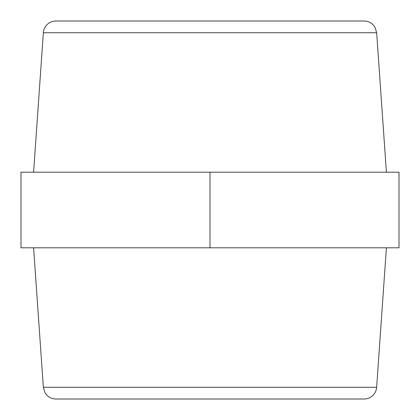 <?xml version="1.0" encoding="UTF-8"?>
<svg xmlns="http://www.w3.org/2000/svg" width="420" height="420" viewBox="0 0 420 420"><rect width="100%" height="100%" fill="white"/><g stroke="black" fill="none" stroke-linecap="round" stroke-linejoin="round"><path stroke-width="0.63" d="M376.645 32.723L43.355 32.723A12.6 12.6 0 0 1 55.923 21L364.077 21C368.099 21.089 371.385 22.68 373.952 25.772L375.102 27.505L376.645 32.723L386.4 172.2M43.355 387.277L376.645 387.277A12.6 12.6 0 0 1 364.077 399L55.923 399C51.901 398.911 48.615 397.32 46.048 394.228L44.762 392.249L43.355 387.277L33.6 247.8M21 172.2L21 247.8L210 247.8L210 172.2L21 172.2M210 247.8L399 247.8L399 172.2L210 172.2M43.355 32.723L33.6 172.2M376.645 387.277L386.4 247.8"/></g></svg>
